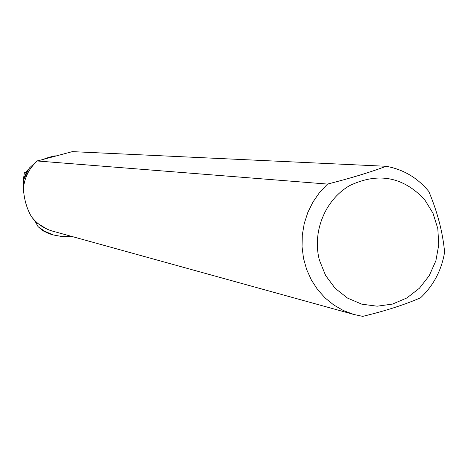 <?xml version="1.0" encoding="UTF-8"?>
<svg xmlns="http://www.w3.org/2000/svg" width="468" height="468" viewBox="0 0 468 468"><rect width="100%" height="100%" fill="white"/><g stroke="black" fill="none" stroke-linecap="round" stroke-linejoin="round"><path stroke-width="0.7" d="M25.769 172.13L24.371 172.78L23.511 178.77L27.501 170.153L25.769 172.13M53.124 231.28L52.287 231.046C43.735 228.495 36.732 223.622 31.292 216.432C26.717 208.453 24.09 199.181 23.4 188.616C24.482 177.577 29.104 168.369 37.264 160.986L72.341 151.632L386.17 166.286C403.328 169.381 417.55 177.787 428.828 191.506C437.527 212.209 442.786 232.421 444.6 252.135C441.605 270.176 433.62 285.375 420.638 297.742C404.738 304.709 385.421 310.916 362.694 316.368L353.621 314.408L343.331 310.506L333.743 304.972L325.079 297.929L317.561 289.534L311.366 279.993L306.639 269.515L303.51 258.359L302.047 246.788L302.293 235.082L304.241 223.517L307.845 212.378L313.016 201.93L319.626 192.418L327.518 184.076L37.264 160.986M49.234 233.772L42.682 230.648L38.019 226.6L44.577 231.186L53.422 234.977L62.262 236.597L71.124 236.258M38.019 226.6L35.603 222.136L46.923 229.068M27.501 170.153L28.7 169.077L23.622 179.887L23.511 178.77M23.622 179.887L23.499 187.569M28.7 169.077L29.817 167.585L37.428 160.793M32.292 217.725L35.603 222.136M319.515 260.46C311.823 232.105 325.084 199.52 349.941 185.468C378.407 172.048 403.328 176.799 424.692 199.719L433.011 213.25L437.802 228.595L438.773 244.782L435.878 260.787L429.285 275.582L419.422 288.241L406.891 297.952L392.494 304.077L377.138 306.201L361.805 304.171L347.508 298.087L335.17 288.323L325.629 275.506L319.515 260.46M386.17 166.286C369.884 172.364 350.333 178.296 327.518 184.076M43.881 159.102L47.584 157.792M54.651 155.92L51.971 156.979M42.682 230.648L44.577 231.186M52.287 231.046L353.621 314.408M48.643 233.602L53.422 234.977M53.481 156.101L46.566 158.085M56.125 155.885L54.516 155.926"/></g></svg>

